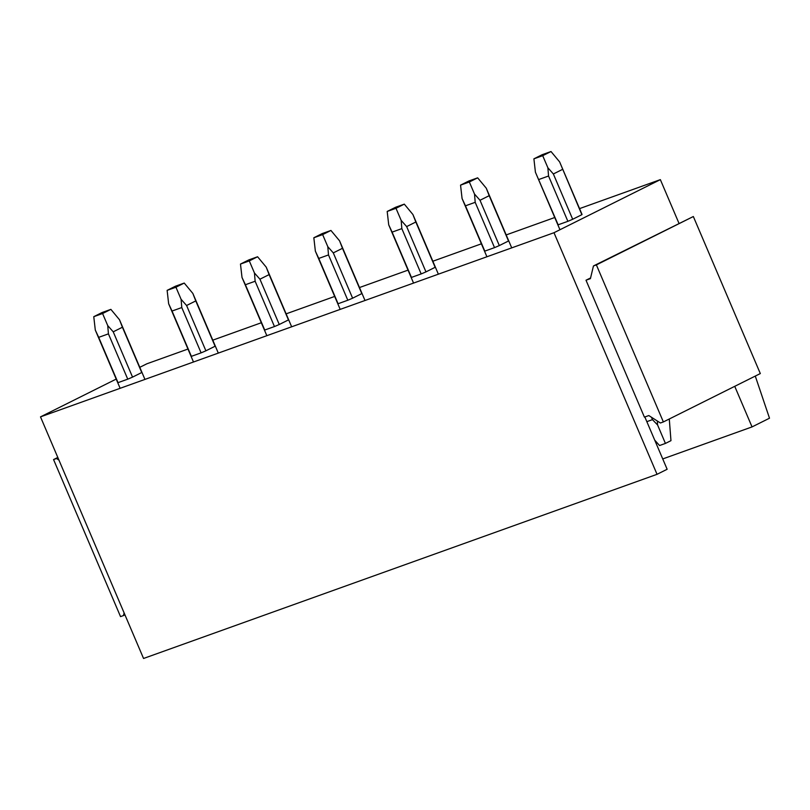 <?xml version="1.0" encoding="UTF-8"?>
<svg xmlns="http://www.w3.org/2000/svg" width="810" height="810" viewBox="0 0 810 810"><rect width="100%" height="100%" fill="white"/><g stroke="black" fill="none" stroke-linecap="round" stroke-linejoin="round"><path stroke-width="1.21" d="M581.863 214.68L572.68 219.267A13.152 0.78 156.9 0 1 567.881 221.322L558.151 224.805L535.42 172.226L533.901 158.831L542.214 154.69L551.013 151.531L559.629 161.899L581.863 214.68A13.152 0.78 156.9 0 0 582.036 214.447L559.629 161.899M579.555 208.615L660.352 179.638L553.989 232.713L40.5 416.867L116.205 379.09M139.786 367.325L146.863 363.791L187.971 349.049M554.739 217.515L506.199 234.92M481.383 243.82L432.844 261.235M408.027 270.135L359.488 287.54M334.682 296.44L286.132 313.845M261.326 322.744L212.777 340.159M486.911 256.77L462.075 198.531L465.466 205.811L475.197 202.328L474.518 194.066L480.006 200.273L489.189 195.686L508.508 240.995A13.152 0.78 -23.1 0 0 508.68 240.752M508.508 240.995L499.325 245.572A13.152 0.78 -23.1 0 1 494.525 247.627L484.795 251.12A13.152 0.78 -23.1 0 1 484.481 251.08A13.152 0.78 -23.1 0 1 484.653 250.837M413.556 283.075L388.719 224.846L392.111 232.126L401.841 228.633L401.163 220.381L406.65 226.587L415.834 222.001L435.152 267.3A13.152 0.78 -23.1 0 0 435.324 267.057M435.152 267.3L425.969 271.887A13.152 0.78 -23.1 0 1 421.17 273.932L411.44 277.425A13.152 0.78 -23.1 0 1 411.126 277.384A13.152 0.78 -23.1 0 1 411.298 277.142M340.2 309.39L315.363 251.151L318.755 258.43L328.495 254.937L327.807 246.685L333.295 252.892L342.478 248.305L361.797 293.605A13.152 0.78 -23.1 0 0 361.979 293.372M361.797 293.605L352.613 298.191A13.152 0.78 -23.1 0 1 347.814 300.237L338.084 303.73A13.152 0.78 -23.1 0 1 337.77 303.689A13.152 0.78 -23.1 0 1 337.942 303.456M266.844 335.694L242.008 277.455L245.4 284.735L255.14 281.242L254.451 272.99L259.939 279.197L269.123 274.61L288.451 319.92A13.152 0.78 -23.1 0 0 288.623 319.677M288.451 319.92L279.258 324.496A13.152 0.78 -23.1 0 1 274.458 326.551L264.728 330.034A13.152 0.78 -23.1 0 1 264.414 330.004A13.152 0.78 -23.1 0 1 264.587 329.761M193.489 361.999L168.652 303.76L172.044 311.04L181.784 307.557L181.096 299.305L186.583 305.502L195.767 300.925L215.095 346.224A13.152 0.78 -23.1 0 0 215.268 345.981M215.095 346.224L205.902 350.811A13.152 0.78 -23.1 0 1 201.103 352.856L191.373 356.349A13.152 0.78 -23.1 0 1 191.059 356.309A13.152 0.78 -23.1 0 1 191.231 356.066M120.133 388.304L95.296 330.075L98.698 337.355L108.429 333.862L107.74 325.61L113.228 331.817L122.411 327.23L141.74 372.529A13.152 0.78 -23.1 0 0 141.912 372.286M141.74 372.529L132.546 377.116A13.152 0.78 -23.1 0 1 127.747 379.161L118.017 382.654A13.152 0.78 -23.1 0 1 117.703 382.614A13.152 0.78 -23.1 0 1 117.875 382.381M734.741 386.329L752.044 426.91L662.742 458.936M553.989 232.713L657.042 474.316L667.146 469.274L644.841 416.978M40.5 416.867L143.552 658.469L657.042 474.316M660.352 179.638L678.962 223.276M586.005 280.219L644.406 417.13L648.81 415.56L660.433 422.992L663.37 421.939L596.383 264.9L593.457 265.953L590.409 278.65L586.005 280.219L590.581 277.941M755.284 376.083L769.5 418.203L752.044 426.91M124.112 612.897L123.474 615.559L120.538 616.612L53.561 459.574L56.497 458.521L58.928 460.08M123.474 615.559L124.942 614.831M663.37 421.939L760.317 373.562L693.34 216.523L593.457 265.953M56.497 458.521L57.956 457.792M53.561 459.574L57.814 457.447M596.383 264.9L693.34 216.523M562.545 169.381L553.362 173.968L547.874 167.761L542.7 155.672L551.013 151.531M542.7 155.672L533.901 158.831M547.874 167.761L548.552 176.013L538.822 179.506M657.345 421.018L657.588 424.977L665.425 443.424L670.963 440.66L669.283 418.993M553.362 173.968L572.68 219.267M548.552 176.013L567.881 221.322M651.453 417.241L652.465 419.631L657.588 424.977M652.465 419.631L646.836 421.656M654.713 440.124L659.553 445.53L665.425 443.424M474.518 194.066L469.344 181.987L477.657 177.835L468.858 180.994L460.546 185.136L469.344 181.987M489.189 195.686L486.273 188.203L477.657 177.835M511.717 247.87L486.273 188.203M462.075 198.531L460.546 185.136M480.006 200.273L499.325 245.572M475.197 202.328L494.525 247.627M465.466 205.811L484.795 251.12M401.163 220.381L395.989 208.291L404.301 204.14L395.503 207.299L387.19 211.451L395.989 208.291M415.834 222.001L412.918 214.518L404.301 204.14M438.362 274.175L412.918 214.518M388.719 224.846L387.19 211.451M406.65 226.587L425.969 271.887M401.841 228.633L421.17 273.932M392.111 232.126L411.44 277.425M327.807 246.685L322.633 234.596L330.946 230.455L322.147 233.604L313.834 237.755L322.633 234.596M342.478 248.305L339.562 240.823L330.946 230.455M365.006 300.49L339.562 240.823M315.363 251.151L313.834 237.755M333.295 252.892L352.613 298.191M328.495 254.937L347.814 300.237M318.755 258.43L338.084 303.73M254.451 272.99L249.288 260.901L257.59 256.76L248.791 259.919L240.479 264.06L249.288 260.901M269.123 274.61L266.207 267.128L257.59 256.76M291.651 326.794L266.207 267.128M242.008 277.455L240.479 264.06M259.939 279.197L279.258 324.496M255.14 281.242L274.458 326.551M245.4 284.735L264.728 330.034M181.096 299.305L175.932 287.216L184.234 283.065L175.436 286.224L167.123 290.365L175.932 287.216M195.767 300.925L192.851 293.433L184.234 283.065M218.305 353.099L192.851 293.433M168.652 303.76L167.123 290.365M186.583 305.502L205.902 350.811M181.784 307.557L201.103 352.856M172.044 311.04L191.373 356.349M107.74 325.61L102.576 313.521L110.879 309.369L102.08 312.528L93.768 316.68L102.576 313.521M122.411 327.23L119.495 319.748L110.879 309.369M95.296 330.075L93.768 316.68M113.228 331.817L132.546 377.116M108.429 333.862L127.747 379.161M98.698 337.355L118.017 382.654M535.481 172.348L559.953 229.736M119.546 319.869L144.95 379.414"/></g></svg>
